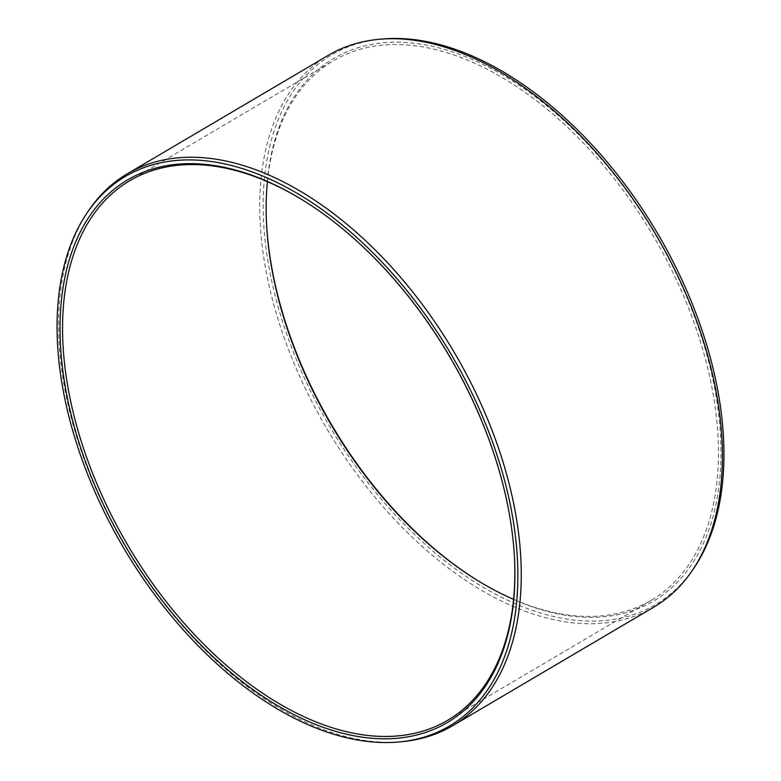 <?xml version="1.0" encoding="UTF-8"?>
<svg xmlns="http://www.w3.org/2000/svg" width="781" height="781" viewBox="0 0 781 781"><rect width="100%" height="100%" fill="white"/><g stroke="black" fill="none" stroke-linecap="round" stroke-linejoin="round"><path stroke-width="0.59" stroke-dasharray="3.9 2.93" d="M479.905 581.904A314.919 187.762 -120.5 0 0 480.491 582.255A314.919 187.762 -120.5 0 0 686.099 572.209A314.919 187.762 -120.5 0 0 692.542 311.404A314.919 187.762 59.5 0 0 431.62 46.147A314.919 187.762 59.5 0 0 266.331 218.885A314.919 187.762 59.5 0 0 266.36 219.568M513.586 599.339A313.132 186.698 -120.5 0 0 651.305 600.257A313.132 186.698 -120.5 0 0 690.17 312.234A313.132 186.698 59.5 0 0 333.321 60.733L129.695 180.743M267.414 181.661A313.132 186.698 59.5 0 1 333.321 60.733M301.095 199.096A313.132 186.698 59.5 0 1 301.671 199.448A313.132 186.698 59.5 0 1 486.553 432.244A313.132 186.698 -120.5 0 1 514.611 560.758L514.669 562.115M514.64 561.432A313.132 186.698 -120.5 0 0 514.611 560.758M88.858 210.294A320.327 190.984 59.5 0 0 87.521 468.454A320.327 190.984 -120.5 0 0 402.039 741.677M653.717 607.188A320.327 190.984 -120.5 0 1 288.667 349.908A320.327 190.984 59.5 0 1 328.43 55.266M381.889 39.05A319.029 190.213 59.5 0 0 291.957 348.375A319.029 190.213 -120.5 0 0 492.176 592.388A319.029 190.213 -120.5 0 0 693.792 568.275M479.329 581.552L480.491 582.255M266.389 220.242L266.331 218.885M651.305 600.257L447.679 720.267M301.671 199.448L300.509 198.745"/><path stroke-width="1.17" d="M266.36 219.568A314.919 187.762 59.5 0 0 294.554 348.131A314.919 187.762 -120.5 0 0 479.905 581.904M267.414 181.661A313.132 186.698 59.5 0 0 266.389 220.242A313.132 186.698 59.5 0 0 294.447 348.756A313.132 186.698 -120.5 0 0 479.329 581.552A313.132 186.698 -120.5 0 0 513.586 599.339M514.64 561.432A313.132 186.698 -120.5 0 1 447.679 720.267A313.132 186.698 -120.5 0 1 90.83 468.766A313.132 186.698 59.5 0 1 129.695 180.743A313.132 186.698 59.5 0 1 301.095 199.096M88.458 469.596A314.919 187.762 -120.5 0 0 349.38 734.853A314.919 187.762 -120.5 0 0 514.669 562.115A314.919 187.762 -120.5 0 0 486.446 432.869A314.919 187.762 59.5 0 0 300.509 198.745A314.919 187.762 59.5 0 0 94.901 208.791A314.919 187.762 59.5 0 0 88.458 469.596M87.208 212.725A319.029 190.213 59.5 0 0 85.871 469.84A319.029 190.213 -120.5 0 0 399.111 741.95A319.029 190.213 -120.5 0 0 489.043 432.625A319.029 190.213 59.5 0 0 288.824 188.611A319.029 190.213 59.5 0 0 87.208 212.725L88.858 210.294A320.327 190.984 59.5 0 1 127.283 173.812A320.327 190.984 59.5 0 1 492.333 431.092A320.327 190.984 -120.5 0 1 452.57 725.734A320.327 190.984 -120.5 0 1 402.039 741.677L399.111 741.95M127.283 173.812L328.43 55.266A320.327 190.984 59.5 0 1 378.961 39.323A320.327 190.984 59.5 0 1 693.479 312.546A320.327 190.984 -120.5 0 1 692.142 570.706A320.327 190.984 -120.5 0 1 653.717 607.188L452.57 725.734M692.142 570.706L693.792 568.275A319.029 190.213 -120.5 0 0 695.129 311.16A319.029 190.213 59.5 0 0 381.889 39.05L378.961 39.323"/></g></svg>
